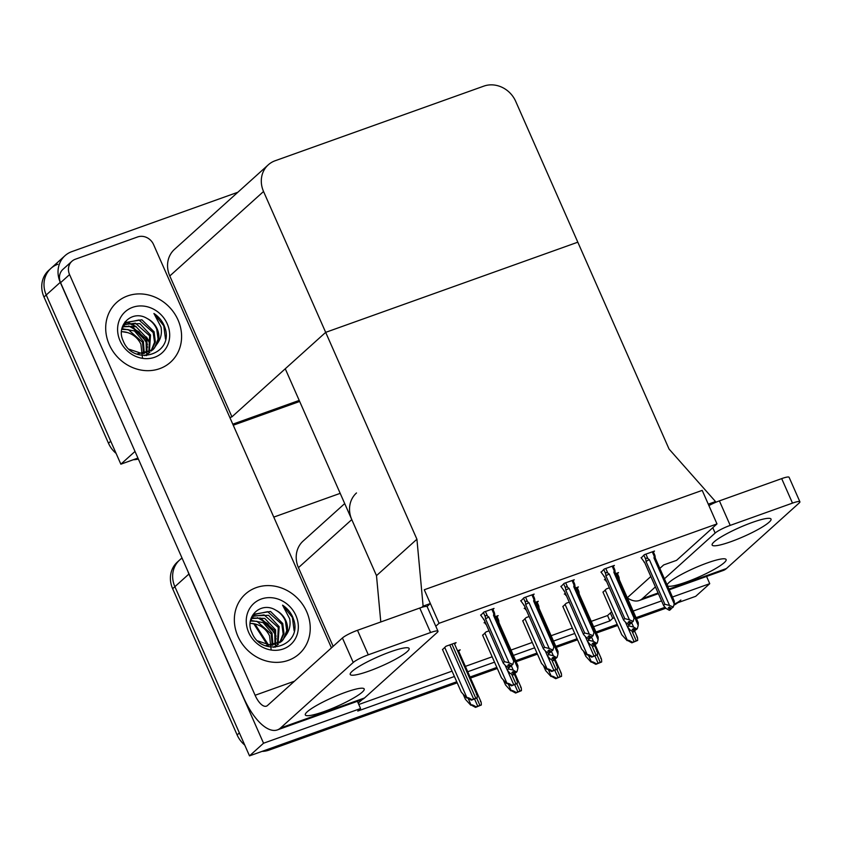 <?xml version="1.0" encoding="UTF-8"?>
<svg xmlns="http://www.w3.org/2000/svg" width="842" height="842" viewBox="0 0 842 842"><rect width="100%" height="100%" fill="white"/><g stroke="black" fill="none" stroke-linecap="round" stroke-linejoin="round"><path stroke-width="1.26" d="M362.313 699.47L358.208 703.165L360.576 708.532L357.766 711.058L454.406 676.494M356.492 492.959A25.407 22.734 48 0 0 351.777 519.598L376.49 575.644L416.916 539.217L423.116 606.124L430.357 603.535L424.284 589.758L439.071 623.291L716.984 523.913L676.568 560.34L663.675 564.94L659.833 568.413M344.704 503.579L303.162 541.017A25.407 22.734 48 0 0 298.447 567.666L333.148 646.34M357.387 701.291L358.208 703.165M593.61 626.722L609.903 620.901L612.713 618.365L610.345 613.008L611.66 611.829M627.279 597.757L650.824 576.528M360.576 708.532L263.546 743.223L249.506 755.874L174.883 586.685A25.407 22.734 -132 0 1 179.599 560.046A25.407 22.734 -132 0 1 182.072 558.13M263.546 743.223L188.913 574.034A25.407 22.734 -132 0 1 187.892 571.339M467.72 671.737L494.528 662.159M513.378 655.413L534.638 647.814M553.499 641.067L574.76 633.468M706.554 576.433L709.743 583.674L695.713 596.315L674.116 604.04A25.407 22.734 -132 0 0 680.862 599.988M664.906 607.335L636.047 617.649L664.906 607.335M617.197 624.396L595.936 631.995L617.197 624.396M577.086 638.741L555.815 646.34L577.086 638.741M536.964 653.076L515.704 660.686L536.964 653.076M496.854 667.422L470.047 677.01L496.854 667.422M457.195 682.83L268.987 750.127L271.229 748.106L456.732 681.767L249.506 755.874M709.743 583.674L672.453 597.01M661.58 600.893L633.142 611.06M614.292 617.796L612.713 618.365M273.776 517.104L340.2 493.349M591.242 621.364L607.545 615.534L610.345 613.008M607.545 615.534L609.903 620.901M358.787 704.491L452.049 671.137M465.363 666.38L492.16 656.792M511.01 650.056L532.281 642.446M551.131 635.71L572.392 628.1M609.366 587.821L606.419 588.884L603.019 592.231M533.081 595.062L534.154 594.094L524.019 597.715L520.861 600.977M573.192 580.717L574.265 579.749L564.129 583.369L560.972 586.632M613.313 566.371L614.386 565.403L604.251 569.024L601.093 572.286M653.424 552.026L654.497 551.057L644.362 554.678L641.204 557.941M569.255 602.167L566.298 603.219L562.898 606.577M529.134 616.512L526.187 617.565L522.787 620.922M489.023 630.858L486.066 631.91L482.666 635.268M492.959 609.408L494.033 608.429L483.897 612.06L480.74 615.323M454.554 644.014L456.09 642.635L445.955 646.256L442.555 649.614M537.196 602.251L538.27 601.283L535.449 602.293M525.187 607.566L524.198 608.45L524.976 608.177M577.307 587.905L578.38 586.937L575.57 587.948M565.308 593.221L564.319 594.105L565.087 593.831M617.428 573.57L618.502 572.592L615.681 573.602M605.419 578.875L604.43 579.759L605.209 579.485M497.075 616.597L498.148 615.628L495.338 616.639M485.076 621.912L484.087 622.796L484.855 622.522M458.669 651.213L460.206 649.835L457.543 650.782M439.071 623.291L435.798 626.237M716.984 523.913L702.196 490.381L424.284 589.758L702.196 490.381L708.28 504.158L715.521 501.569L669.053 449.049L515.683 101.324A25.407 22.734 48 0 0 483.834 86.126L275.145 160.748A25.407 22.734 48 0 0 268.261 164.843A25.407 22.734 48 0 0 263.546 191.492L416.916 539.217M380.795 621.975L376.49 575.644L285.259 368.775L325.675 332.358L577.812 242.191L325.675 332.358L231.929 416.843L229.877 417.579M715.521 501.569L713.7 503.2M423.116 606.124L421.737 607.366M430.357 603.535L427.031 606.535M299.205 400.413L232.781 424.168L299.205 400.413M137.941 458.08L120.859 464.184L46.236 294.995A25.407 22.734 -132 0 1 50.952 268.356A25.407 22.734 -132 0 1 57.824 264.262M135.036 451.491L60.266 282.344A25.407 22.734 -132 0 1 64.981 255.705A25.407 22.734 -132 0 1 71.865 251.611L237.844 192.26M134.888 451.544L120.859 464.184M268.261 164.843L174.515 249.337A25.407 22.734 48 0 0 169.789 275.976L231.929 416.843M244.738 745.075A25.407 22.734 -132 0 1 237.128 734.929L239.381 732.908L174.883 586.685A25.407 22.734 -132 0 1 179.599 560.046L181.967 557.899M237.128 734.929L172.642 588.705A25.407 22.734 -132 0 1 177.357 562.067L179.599 560.046M677.778 602.725A25.407 22.734 -132 0 1 673.789 605.251M665.854 608.219L636.52 618.702M617.67 625.448L596.399 633.047M577.549 639.794L556.288 647.393M537.438 654.139L516.167 661.738M497.317 668.485L470.51 678.063M268.987 750.127A25.407 22.734 -132 0 1 262.009 751.401M116.091 453.385A25.407 22.734 -132 0 1 108.481 443.25L110.723 441.219L46.236 294.995A25.407 22.734 -132 0 1 50.952 268.356L64.981 255.705M108.481 443.25L43.984 297.015A25.407 22.734 -132 0 1 48.71 270.377L50.952 268.356M299.668 401.466L233.245 425.221M138.372 459.048A25.407 22.734 -132 0 1 133.362 459.721M481.319 705.007L475.519 707.385L471.036 704.943C471.731 704.512 473.415 705.164 476.088 706.87A4.231 0.653 156.2 0 1 477.74 706.206L479.919 705.428A4.231 0.653 156.2 0 1 481.319 705.007C481.308 702.344 481.014 701.197 480.445 701.575M463.121 694.124L465.416 699.313L470.752 705.196M475.519 707.385L476.088 706.87M477.203 697.808L471.404 700.186L466.921 697.744C467.615 697.323 469.299 697.965 471.973 699.681A4.231 0.653 156.2 0 1 473.636 699.007L475.804 698.239A4.231 0.653 156.2 0 1 477.203 697.808C477.193 695.145 476.898 693.997 476.33 694.376M442.46 649.403L461.3 692.113L466.636 697.997M471.404 700.186L471.973 699.681M521.43 690.661L515.63 693.04L511.147 690.598C511.852 690.166 513.536 690.819 516.199 692.524A4.231 0.653 156.2 0 1 517.862 691.861L520.03 691.082A4.231 0.653 156.2 0 1 521.43 690.661C521.419 687.998 521.124 686.851 520.567 687.23M503.242 679.778L505.526 684.967L510.873 690.85M515.63 693.04L516.199 692.524M561.551 676.315L555.752 678.694L551.268 676.252C551.963 675.821 553.647 676.473 556.32 678.178A4.231 0.653 156.2 0 1 557.983 677.515L560.151 676.736A4.231 0.653 156.2 0 1 561.551 676.315C561.54 673.653 561.246 672.505 560.677 672.884M543.364 665.433L545.648 670.621L550.984 676.505M555.752 678.694L556.32 678.178M601.662 661.97L595.862 664.349L591.379 661.907C592.084 661.475 593.768 662.128 596.431 663.843A4.231 0.653 156.2 0 1 598.094 663.17L600.262 662.391A4.231 0.653 156.2 0 1 601.662 661.97C601.651 659.307 601.367 658.16 600.799 658.539M583.474 651.087L585.758 656.276L591.105 662.159M595.862 664.349L596.431 663.843M517.314 683.462L511.515 685.841L507.031 683.399C507.737 682.978 509.421 683.62 512.083 685.335A4.231 0.653 156.2 0 1 513.746 684.662L515.914 683.893A4.231 0.653 156.2 0 1 517.314 683.462C517.304 680.799 517.02 679.652 516.451 680.031M482.571 635.057L501.411 677.768L506.758 683.651M511.515 685.841L512.083 685.335M557.436 669.116L551.636 671.506L547.153 669.053C547.847 668.632 549.531 669.274 552.205 670.99A4.231 0.653 156.2 0 1 553.868 670.327L556.036 669.548A4.231 0.653 156.2 0 1 557.436 669.116C557.425 666.454 557.13 665.306 556.562 665.685M522.693 620.712L541.532 663.422L546.868 669.306M551.636 671.506L552.205 670.99M597.546 654.771L591.747 657.16L587.263 654.708C587.969 654.287 589.653 654.929 592.315 656.644A4.231 0.653 156.2 0 1 593.978 655.981L596.147 655.202A4.231 0.653 156.2 0 1 597.546 654.771C597.536 652.108 597.252 650.961 596.683 651.34M562.803 606.366L581.643 649.077L586.99 654.96M591.747 657.16L592.315 656.644M637.668 640.425L631.868 642.814L627.385 640.362C628.079 639.941 629.763 640.583 632.437 642.299A4.231 0.653 156.2 0 1 634.1 641.636L636.268 640.857A4.231 0.653 156.2 0 1 637.668 640.425C637.657 637.762 637.362 636.626 636.794 636.994M602.925 592.021L621.764 634.731L627.101 640.615M631.868 642.814L632.437 642.299M513.452 674.81L514.725 673.737L513.399 674.695M513.831 672.116L514.578 673.789M513.378 671.853L514.283 673.895L513.01 674.968L509.863 673.137L507.305 670.116L508.589 668.948L507.747 667.043M513.904 659.444L517.872 668.443L516.967 671.716L515.851 672.726L513.01 671.642L511.894 672.653L514.283 673.895M514.136 673.947L513.01 674.968M514.725 673.737L514.988 672.79M517.872 668.443L517.946 665.769L498.948 622.712A5.757 0.884 156.2 0 0 497.98 622.627M516.967 671.716L515.251 672.937M498.959 622.796L498.748 620.796C498.464 619.438 498.201 619.523 497.959 621.028L497.685 622.68M498.748 620.796C498.464 619.438 498.201 619.523 497.959 621.028L495.927 616.428M484.729 622.217L485.539 624.059M508.589 668.948L513.231 670.106L511.252 665.612M516.378 671.927L513.231 670.106M505.211 665.443L507.41 670.411L505.263 665.485M480.614 615.028L484.255 619.996L503.148 662.843L504.442 661.675L485.55 618.838L485.329 616.828C485.35 615.376 486.045 615.113 487.444 616.039L485.445 611.502M483.497 619.302L484.255 619.996A5.757 0.884 -23.8 0 0 484.266 620.08L503.263 663.138L505.716 665.864L508.863 667.695L510.136 666.622L509.231 664.58M491.812 609.229L493.812 613.755L493.538 615.418L513.725 661.17L512.82 664.443L509.084 662.833L488.907 617.07L487.444 616.039M493.538 615.418A5.757 0.884 -23.8 0 1 494.801 615.439A5.757 0.884 -23.8 0 1 494.812 615.481L494.601 613.523C494.307 612.176 494.043 612.25 493.812 613.755C494.043 612.25 494.307 612.176 494.601 613.523M509.989 666.675L507.747 665.38L508.863 664.37L511.105 665.664L512.231 664.654M484.297 620.122A5.757 0.884 -23.8 0 1 484.266 620.08L483.676 619.48M504.442 661.675L509.084 662.833M485.55 618.838A5.757 0.884 -23.8 0 1 488.907 617.07M510.136 666.622L508.863 667.695M512.82 664.443L511.105 665.664M509.252 667.422L510.841 665.517M513.725 661.17L513.799 658.497L494.801 615.439M509.684 664.843L510.578 666.464M509.305 667.538L510.431 666.517M730.919 541.669A32.185 4.957 156.2 0 0 771.03 519.072A32.185 4.957 156.2 0 0 752.253 522.45A32.185 4.957 156.2 0 0 712.143 545.048A32.185 4.957 156.2 0 0 730.919 541.669M667.538 585.874A32.185 4.957 156.2 0 0 686.009 582.148A32.185 4.957 156.2 0 0 726.12 559.551A32.185 4.957 156.2 0 0 707.343 562.919A32.185 4.957 156.2 0 0 667.18 585.053M668.958 589.095L726.436 568.539L799.142 503.021A12.704 1.958 156.2 0 0 799.9 501.779A12.704 1.958 156.2 0 0 792.49 503.116L781.681 478.614A12.704 1.958 -23.8 0 1 789.091 477.288L799.9 501.779M708.901 505.579A12.704 1.958 -23.8 0 1 719.405 500.885L730.214 525.387L792.49 503.116M730.214 525.387A12.704 1.958 156.2 0 0 715.142 533.06L712.774 527.702M627.343 597.904A50.815 21.282 -109.7 0 0 639.288 600.493A50.815 21.282 -109.7 0 0 642.446 598.578L655.402 586.895M664.412 578.78L715.142 533.06M719.405 500.885L781.681 478.614M726.436 568.539A50.815 21.282 70.3 0 1 723.289 570.455L669.264 589.768M369.007 671.085A32.185 4.957 156.2 0 0 409.117 648.487A32.185 4.957 156.2 0 0 390.341 651.866A32.185 4.957 156.2 0 0 350.23 674.463A32.185 4.957 156.2 0 0 369.007 671.085M324.096 711.564A32.185 4.957 156.2 0 0 364.207 688.966A32.185 4.957 156.2 0 0 345.43 692.334A32.185 4.957 156.2 0 0 305.32 714.932A32.185 4.957 156.2 0 0 324.096 711.564M109.249 344.599A40.227 35.995 48 0 0 170.568 362.176A40.227 35.995 48 0 0 178.041 319.992A40.227 35.995 48 0 0 116.712 302.415A40.227 35.995 48 0 0 109.249 344.599A40.227 35.995 -132 0 1 116.712 302.415A40.227 35.995 -132 0 1 178.041 319.992A40.227 35.995 -132 0 1 170.568 362.176A40.227 35.995 -132 0 1 109.249 344.599M237.897 636.278A40.227 35.995 48 0 0 299.215 653.866A40.227 35.995 48 0 0 306.688 611.681A40.227 35.995 48 0 0 245.359 594.105A40.227 35.995 48 0 0 237.897 636.278A40.227 35.995 -132 0 1 245.359 594.105A40.227 35.995 -132 0 1 306.688 611.681A40.227 35.995 -132 0 1 299.215 653.866A40.227 35.995 -132 0 1 237.897 636.278M71.928 261.262A12.704 11.367 48 0 0 69.56 274.587L60.582 282.68A12.704 11.367 -132 0 1 62.939 269.356L71.928 261.262A12.704 11.367 48 0 1 75.359 259.22L137.635 236.949A12.704 11.367 48 0 1 153.56 244.548L331.453 647.866M60.582 282.68L243.422 697.239A50.815 21.282 -109.7 0 0 277.376 729.909A50.815 21.282 -109.7 0 0 280.523 727.993L353.23 662.475L342.42 637.983L267.472 705.522A16.935 7.094 70.3 0 1 266.43 706.154A16.935 7.094 70.3 0 1 255.105 695.271L69.56 274.587M280.523 727.993L364.523 697.965L437.23 632.447A12.704 1.958 156.2 0 0 437.987 631.205A12.704 1.958 156.2 0 0 430.578 632.531L419.769 608.029A12.704 1.958 -23.8 0 1 427.178 606.703L437.987 631.205M342.42 637.983A12.704 1.958 -23.8 0 1 357.492 630.3L368.301 654.802L430.578 632.531M368.301 654.802A12.704 1.958 156.2 0 0 353.23 662.475M357.492 630.3L419.769 608.029M364.523 697.965A50.815 21.282 70.3 0 1 361.376 699.87L277.376 729.909M553.562 660.465L554.846 659.391L553.52 660.349M553.952 657.77L554.689 659.444M553.499 657.507L554.404 659.549L553.131 660.623L549.984 658.791L547.416 655.771L548.71 654.602L547.868 652.697M554.015 645.098L557.983 654.097L557.088 657.37L555.962 658.381L553.131 657.297L552.005 658.307L554.404 659.549M554.246 659.602L553.131 660.623M554.846 659.391L555.11 658.444M557.983 654.097L558.057 651.424L539.069 608.366A5.757 0.884 156.2 0 0 538.091 608.282M557.088 657.37L555.373 658.591M539.08 608.45L538.869 606.451C538.575 605.093 538.312 605.177 538.08 606.682L537.806 608.345M538.869 606.451C538.575 605.093 538.312 605.177 538.08 606.682L536.049 602.083M524.84 607.871L525.65 609.713M548.71 654.602L553.352 655.76L551.373 651.266M556.499 657.581L553.352 655.76M545.332 651.098L547.521 656.065L545.374 651.14M593.684 646.119L594.957 645.046L593.631 646.003M594.063 643.425L594.81 645.109M593.621 643.162L594.515 645.204L593.242 646.277L590.095 644.446L587.537 641.425L588.821 640.257L587.979 638.362M594.136 630.753L598.104 639.762L597.199 643.025L596.083 644.035L593.242 642.951L592.126 643.962L594.515 645.204M594.368 645.267L593.242 646.277M594.957 645.046L595.22 644.098M598.104 639.762L598.178 637.078L579.18 594.02A5.757 0.884 156.2 0 0 578.212 593.936M578.98 592.105C578.696 590.747 578.433 590.831 578.191 592.336C578.433 590.831 578.696 590.747 578.98 592.105L579.191 594.105A5.757 0.884 156.2 0 0 579.18 594.02L579.191 594.042M597.199 643.025L595.483 644.246M576.16 587.737L578.191 592.336L577.917 593.999M564.961 593.526L565.771 595.368M588.821 640.257L593.463 641.415L591.484 636.92M596.61 643.235L593.463 641.415M585.443 636.752L587.642 641.72L585.495 636.794M633.805 631.774L635.078 630.7L633.752 631.658M634.184 629.079L634.921 630.763M633.731 628.816L634.636 630.858L633.51 631.879L630.216 630.1L627.648 627.079L628.942 625.911L628.1 624.017M634.247 616.407L638.215 625.417L637.32 628.679L636.194 629.69L633.363 628.606L632.237 629.616L634.636 630.858M634.479 630.921L633.363 631.932M635.078 630.7L635.342 629.753M638.215 625.417L638.289 622.733L619.302 579.675A5.757 0.884 156.2 0 0 618.323 579.591M637.32 628.679L635.605 629.9M619.312 579.759L619.102 577.759C618.807 576.412 618.544 576.486 618.312 577.991L618.039 579.654M619.102 577.759C618.807 576.412 618.544 576.486 618.312 577.991L616.281 573.391M605.072 579.18L605.882 581.022M628.942 625.911L633.584 627.069L631.605 622.575M636.731 628.89L633.584 627.069M625.564 622.406L627.753 627.374L625.606 622.448M520.724 600.683L524.377 605.651L543.269 648.498L544.553 647.33L525.661 604.493L525.45 602.493C525.461 601.03 526.166 600.767 527.555 601.693L525.555 597.157M523.619 604.956L524.377 605.651A5.757 0.884 -23.8 0 0 524.387 605.735L543.374 648.793L545.837 651.519L548.973 653.35L550.247 652.276L549.352 650.234M531.933 594.884L533.933 599.409L533.649 601.072L553.836 646.835L552.941 650.098L549.205 648.487L529.018 602.725L527.555 601.693M533.649 601.072A5.757 0.884 -23.8 0 1 534.923 601.093L534.933 601.114A5.757 0.884 -23.8 0 0 534.923 601.093L553.91 644.151L553.836 646.835M534.933 601.177L534.712 599.178C534.428 597.831 534.165 597.904 533.933 599.409C534.165 597.904 534.428 597.831 534.712 599.178M550.1 652.339L547.858 651.034L548.984 650.024L551.226 651.319L552.341 650.308M523.787 605.135L524.398 605.756A5.757 0.884 -23.8 0 1 524.387 605.735M544.553 647.33L549.205 648.487M525.661 604.493A5.757 0.884 -23.8 0 1 529.018 602.725M550.247 652.276L548.973 653.35M552.941 650.098L551.226 651.319M549.373 653.076L550.952 651.171M549.805 650.498L550.689 652.118M549.416 653.192L550.542 652.182M560.846 586.337L564.487 591.305L583.38 634.152L584.674 632.984L565.782 590.147L565.561 588.148C565.582 586.685 566.277 586.421 567.676 587.348L565.677 582.822M563.73 590.621L564.487 591.305A5.757 0.884 -23.8 0 0 564.498 591.389L583.495 634.447L585.948 637.173L589.095 639.004L590.368 637.931L589.463 635.889M572.044 580.538L574.044 585.064L573.77 586.727L593.957 632.489L593.052 635.752L589.316 634.142L569.139 588.379L567.676 587.348M573.77 586.727A5.757 0.884 -23.8 0 1 575.033 586.748L575.044 586.769A5.757 0.884 -23.8 0 1 575.044 586.79L594.031 629.805L593.957 632.489M575.044 586.832L574.833 584.832C574.539 583.485 574.276 583.559 574.044 585.064C574.276 583.559 574.539 583.485 574.833 584.832M590.221 637.994L587.979 636.689L589.095 635.678L591.337 636.973L592.463 635.963M564.529 591.431A5.757 0.884 -23.8 0 1 564.498 591.389L563.908 590.789M584.674 632.984L589.316 634.142M565.782 590.147A5.757 0.884 -23.8 0 1 569.139 588.379M590.368 637.931L589.095 639.004M593.052 635.752L591.337 636.973M589.484 638.731L591.073 636.826M589.916 636.152L590.81 637.773M589.537 638.846L590.663 637.836M600.956 571.992L604.609 576.959L623.501 619.807L624.796 618.638L605.893 575.802L605.682 573.802C605.693 572.339 606.398 572.076 607.787 573.002L605.787 568.476M603.851 576.275L604.609 576.959A5.757 0.884 -23.8 0 0 604.619 577.044L623.606 620.101L626.069 622.827L629.206 624.659L630.49 623.585L629.584 621.543M612.166 566.192L614.165 570.718L613.881 572.381L634.068 618.144L633.173 621.407L629.437 619.796L609.25 574.034L607.787 573.002M615.165 572.486L614.944 570.487C614.66 569.139 614.397 569.213 614.165 570.718C614.397 569.213 614.66 569.139 614.944 570.487M630.332 623.648L628.09 622.343L629.216 621.333L631.458 622.627L632.574 621.617M624.796 618.638L629.437 619.796M605.893 575.802A5.757 0.884 -23.8 0 1 609.25 574.034M630.49 623.585L629.206 624.659M613.881 572.381A5.757 0.884 -23.8 0 1 615.155 572.402A5.757 0.884 -23.8 0 1 615.165 572.455M633.173 621.407L631.458 622.627M629.606 624.385L631.184 622.48M634.068 618.144L634.142 615.46L615.155 572.402M630.037 621.806L630.921 623.427M629.648 624.501L630.774 623.49M641.078 557.646L644.719 562.614L663.612 605.461L664.906 604.293L646.014 561.456L645.793 559.456C645.814 557.993 646.509 557.73 647.908 558.656L645.909 554.131M643.962 561.93L644.719 562.614A5.757 0.884 -23.8 0 0 644.73 562.698L663.728 605.766L666.18 608.492L669.327 610.313L670.6 609.24L669.695 607.198M652.276 551.847L654.276 556.373L654.002 558.036L674.189 603.798L673.284 607.061L669.548 605.451L649.371 559.688L647.908 558.656M655.276 558.078L655.276 558.078A5.757 0.884 -23.8 0 0 655.265 558.057L674.263 601.114L674.189 603.798M655.276 558.141L655.065 556.141C654.771 554.794 654.508 554.867 654.276 556.373C654.508 554.867 654.771 554.794 655.065 556.141M670.453 609.303L668.211 607.998L669.327 606.987L671.569 608.292L672.695 607.271M644.141 562.098L644.74 562.73A5.757 0.884 -23.8 0 1 644.73 562.698M664.906 604.293L669.548 605.451M646.014 561.456A5.757 0.884 -23.8 0 1 649.371 559.688M670.6 609.24L669.327 610.313M654.002 558.036A5.757 0.884 -23.8 0 1 655.265 558.057M673.284 607.061L671.569 608.292M669.716 610.04L671.306 608.135M670.148 607.461L671.042 609.082M669.769 610.155L670.895 609.145M271.124 649.466L269.545 635.826C266.661 630.005 262.241 626.164 256.263 624.301L250.158 623.259M292.763 617.133L293.995 620.554C301.857 646.709 261.546 658.244 251.769 632.384C244.306 616.891 261.052 600.788 275.923 610.261A19.145 17.135 48 0 1 285.848 620.659A19.145 17.135 48 0 1 286.469 634.563C289.69 629.784 290.743 624.511 289.659 618.723L282.575 605.166C287.143 608.198 290.532 612.187 292.763 617.133M295.9 615.534A27.607 24.713 -132 0 1 283.301 648.94A27.607 24.713 -132 0 1 248.685 632.426A27.607 24.713 -132 0 1 261.283 599.02A27.607 24.713 -132 0 1 295.9 615.534M257.757 640.909L270.977 645.34L282.059 640.951L286.469 634.563M265.43 645.73L281.175 641.751M281.607 641.341L283.238 639.51L286.733 630.763L285.406 621.059C283.522 616.407 280.354 612.808 275.923 610.261M279.649 642.751L283.175 633.973L281.849 624.269L267.64 611.671L254.21 614.523M273.334 647.34L278.492 644.162M280.154 642.425L284.007 633.605L282.733 623.469L270.524 611.45L254.652 614.113L250.432 620.933M277.45 643.909L278.281 627.479L264.083 614.881L252.632 616.365M274.987 647.319L276.208 646.098M276.597 645.635L277.692 644.162M278.018 643.646L279.176 626.68L268.556 615.323L253 615.87M274.987 644.762L274.713 630.69L260.515 618.102L251.348 618.523M275.629 644.572L275.608 629.89L264.725 618.407L251.642 617.954M272.208 645.256L271.156 633.91L256.947 621.312L250.411 621.059M272.934 645.172L272.04 633.1L263.104 622.617L250.6 620.386M250.148 623.427A19.145 17.135 -132 0 1 256.263 624.301M276.155 639.004L274.566 633.531L267.682 623.585L257.378 617.66M294.132 630.721L292.395 617.47L282.575 605.166M276.081 636.278L275.018 633.131L259.883 617.965M142.477 357.776L140.898 344.146C138.014 338.316 133.583 334.474 127.616 332.611L121.511 331.58M164.116 325.454L165.348 328.864C173.199 355.029 132.889 366.565 123.121 340.694C115.659 325.212 132.404 309.109 147.266 318.571A19.145 17.135 48 0 1 157.201 328.969A19.145 17.135 48 0 1 157.822 342.873C161.032 338.105 162.096 332.822 161.011 327.033L153.928 313.477C158.496 316.508 161.885 320.497 164.116 325.454M167.253 323.854A27.607 24.713 -132 0 1 154.654 357.261A27.607 24.713 -132 0 1 120.027 340.736A27.607 24.713 -132 0 1 132.636 307.33A27.607 24.713 -132 0 1 167.253 323.854M129.11 349.23L142.33 353.661L153.412 349.262L157.822 342.873M136.783 354.05L152.518 350.062M152.96 349.651L154.591 347.82L158.085 339.073L156.759 329.369C154.875 324.717 151.707 321.118 147.266 318.571M151.002 351.072L154.528 342.284L153.202 332.579L138.993 319.981L125.563 322.833M144.677 355.661L149.844 352.472M151.507 350.746L155.36 341.926L154.086 331.78L141.877 319.771L125.995 322.423L121.785 329.254M148.802 352.219L149.634 335.79L135.436 323.202L123.984 324.675M146.34 355.64L147.55 354.408M147.95 353.956L149.045 352.482M149.371 351.956L150.529 334.99L139.909 323.633L124.353 324.191M146.34 353.072L146.066 339.01L131.868 326.412L122.7 326.843M146.982 352.882L146.961 338.2L136.078 326.728L122.995 326.264M143.561 353.577L142.498 342.22L128.3 329.622L121.764 329.38M144.287 353.482L143.393 341.42L134.457 330.938L121.953 328.706M121.501 331.737A19.145 17.135 -132 0 1 127.616 332.611M147.508 347.325L145.919 341.841L139.025 331.895L128.731 325.97M165.485 339.031L163.748 325.78L153.928 313.477M147.434 344.588L146.371 341.442L131.226 326.275M351.777 519.598L298.447 567.666M188.913 574.034L172.642 588.705M60.266 282.344L43.984 297.015M263.546 191.492L169.789 275.976M254.894 623.922L268.703 645.288M468.31 698.765L471.036 704.943M474.593 699.049L477.74 706.206M476.74 698.228L479.919 705.428M444.702 647.382L466.921 697.744M449.765 644.898L473.636 699.007M451.933 644.119L475.804 698.239M508.431 684.42L511.147 690.598M514.704 684.704L517.862 691.861M516.851 683.883L520.03 691.082M548.542 670.074L551.268 676.252M554.825 670.358L557.983 677.515M556.972 669.537L560.151 676.736M588.663 655.729L591.379 661.907M594.936 656.013L598.094 663.17M597.083 655.192L600.262 662.391M484.824 633.037L507.031 683.399M507.663 670.885L513.746 684.662M511.631 674.158L515.914 683.893M524.934 618.691L547.153 669.053M547.784 656.539L553.868 670.327M551.742 659.812L556.036 669.548M565.056 604.346L587.263 654.708M587.895 642.193L593.978 655.981M591.863 645.477L596.147 655.202M605.166 590L627.385 640.362M628.016 627.848L634.1 641.636M631.974 631.132L636.268 640.857M485.329 616.828L483.413 612.492M642.446 598.578L658.086 592.989M255.105 695.271L294.468 681.199M525.45 602.493L523.535 598.146M565.561 588.148L563.645 583.801M605.682 573.802L603.767 569.455M645.793 559.456L643.877 555.11M149.423 342.431A33.027 29.554 48 0 0 146.403 336.937M136.33 326.833A33.027 29.554 48 0 0 128.731 322.981M127.731 322.633A33.027 29.554 48 0 0 126.363 322.212M126.268 322.191A33.027 29.554 48 0 0 125.058 321.876M267.588 645.161L253.705 623.68M458.353 650.487L480.971 701.786M454.238 643.299L476.856 694.587M514.851 673.284L521.093 687.44M554.962 658.939L561.204 673.095M595.083 644.593L601.325 658.749M514.283 674.137L516.977 680.241M554.404 659.791L557.088 665.896M594.515 645.446L597.21 651.55M634.636 631.1L637.331 637.205M498.538 619.933L496.854 616.091M494.391 612.66L492.738 608.903M639.288 600.493L658.381 593.663M538.659 605.587L536.964 601.746M578.77 591.242L577.086 587.4M618.891 576.896L617.197 573.055M534.512 598.315L532.849 594.557M574.623 583.969L572.97 580.212M604.63 577.075L604.019 576.444M614.744 569.624L613.081 565.866M654.855 555.278L653.203 551.521M149.329 342.599L146.855 337.947M135.436 326.454L128.468 323.023M127.521 322.697L126.237 322.307M126.153 322.286L124.974 321.981"/></g></svg>
